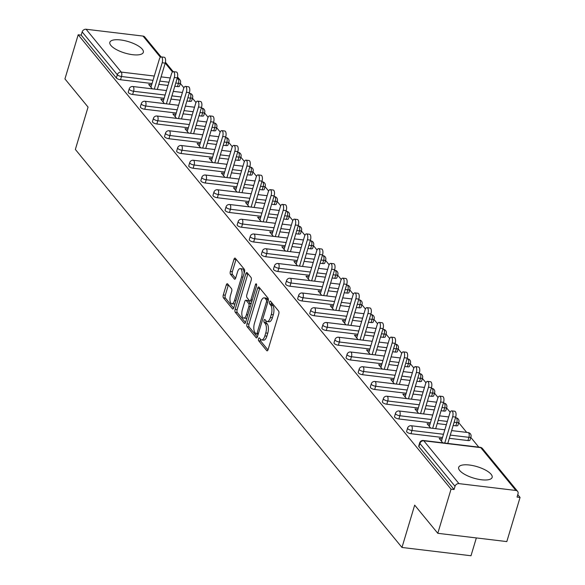<?xml version="1.0" encoding="UTF-8"?>
<svg xmlns="http://www.w3.org/2000/svg" width="585" height="585" viewBox="0 0 585 585"><rect width="100%" height="100%" fill="white"/><g stroke="black" fill="none" stroke-linecap="round" stroke-linejoin="round"><path stroke-width="0.88" d="M258.533 338.737A1.536 0.658 -83.2 0 0 258.65 340.777L266.738 350.634A2.201 0.936 -83.2 0 0 267.074 350.839A2.201 0.936 -83.2 0 0 268.098 349.581L278.782 313.962A2.201 0.936 -83.2 0 0 278.614 311.059L270.526 301.195A1.536 0.658 -83.2 0 0 270.292 301.056A1.536 0.658 -83.2 0 0 269.575 301.933A1.536 0.658 -83.2 0 0 269.692 303.966L270.738 305.246A7.035 2.998 -83.2 0 1 271.279 314.547L270.387 317.516A7.035 2.998 -83.2 0 1 267.111 321.531A7.035 2.998 -83.2 0 1 266.051 320.873L265.005 319.6A1.536 0.658 -83.2 0 0 264.771 319.454A1.536 0.658 -83.2 0 0 264.054 320.339A1.536 0.658 -83.2 0 0 264.171 322.372L265.217 323.644A7.035 2.998 -83.2 0 1 265.758 332.945L264.866 335.914A7.035 2.998 -83.2 0 1 261.59 339.929A7.035 2.998 -83.2 0 1 260.53 339.278L259.484 338.006A1.536 0.658 -83.2 0 0 259.25 337.859A1.536 0.658 -83.2 0 0 258.533 338.737M260.479 339.22A1.536 0.658 -83.2 0 0 260.661 341.018L267.974 349.925M271.528 302.416A1.536 0.658 -83.2 0 0 271.703 304.207L272.749 305.487L270.738 305.246M266.007 320.821A1.536 0.658 -83.2 0 0 266.182 322.613L267.228 323.885L265.217 323.644M110.894 45.44A17.47 5.974 16.7 0 0 128.817 54.054A17.47 5.974 16.7 0 0 143.325 52.343A17.47 5.974 16.7 0 0 142.287 49.206A17.47 5.974 16.7 0 0 124.364 40.592A17.47 5.974 16.7 0 0 109.856 42.303A17.47 5.974 16.7 0 0 110.894 45.44M459.708 470.508A17.47 5.974 16.7 0 0 477.631 479.122A17.47 5.974 16.7 0 0 492.139 477.411A17.47 5.974 16.7 0 0 491.1 474.274A17.47 5.974 16.7 0 0 473.177 465.66A17.47 5.974 16.7 0 0 458.669 467.371A17.47 5.974 16.7 0 0 459.708 470.508M227.631 283.922A2.201 0.936 -83.2 0 0 227.302 283.718A2.201 0.936 -83.2 0 0 226.278 284.975L223.28 294.972A2.201 0.936 -83.2 0 0 223.448 297.875L232.435 308.829A2.201 0.936 -83.2 0 0 232.764 309.034A2.201 0.936 -83.2 0 0 233.788 307.776L244.479 272.157A2.201 0.936 -83.2 0 0 244.311 269.246L235.324 258.299A2.201 0.936 -83.2 0 0 234.987 258.095A2.201 0.936 -83.2 0 0 233.963 259.352L230.344 271.418A2.201 0.936 -83.2 0 0 230.512 274.328L234.358 279.016A2.201 0.936 -83.2 0 0 234.687 279.22A2.201 0.936 -83.2 0 0 235.711 277.963L237.51 271.974A5.879 2.501 -83.2 0 1 240.245 268.617A5.879 2.501 -83.2 0 1 241.583 276.939L234.548 300.39A5.879 2.501 -83.2 0 1 231.814 303.747A5.879 2.501 -83.2 0 1 230.475 295.425L231.645 291.52A2.201 0.936 -83.2 0 0 231.477 288.61L227.631 283.922M515.904 490.464L480.753 447.635L423.811 440.797L458.954 483.627L515.904 490.464A3.356 2.815 140.6 0 1 517.593 491.356A3.356 2.815 140.6 0 1 518.01 493.85L517.045 497.074L520.065 497.44L506.815 541.586L437.799 533.308L414.677 505.133L401.975 547.465L75.355 149.438L88.057 107.099L64.935 78.924L78.185 34.778L451.05 489.155L454.062 489.521L455.035 486.289L419.884 443.459L418.918 446.691L454.062 489.521M437.799 533.308L451.05 489.155M246.965 323.827A2.201 0.936 -83.2 0 0 247.133 326.737L256.12 337.691A2.201 0.936 -83.2 0 0 256.449 337.889A2.201 0.936 -83.2 0 0 257.473 336.638L268.157 301.019A2.201 0.936 -83.2 0 0 267.988 298.109L259.009 287.162A2.201 0.936 -83.2 0 0 258.672 286.957A2.201 0.936 -83.2 0 0 257.649 288.208L246.965 323.827L248.976 324.075A2.201 0.936 -83.2 0 0 249.144 326.978L257.349 336.982M244.274 323.256L235.287 312.31A2.201 0.936 -83.2 0 1 235.119 309.399L245.81 273.78A2.201 0.936 -83.2 0 1 246.833 272.522A2.201 0.936 -83.2 0 1 247.162 272.727L251.009 277.414A2.201 0.936 -83.2 0 1 251.177 280.325L246.841 294.767A2.201 0.936 -83.2 0 0 247.009 297.677L249.561 300.785A2.201 0.936 -83.2 0 0 249.897 300.99A2.201 0.936 -83.2 0 0 250.921 299.732L255.433 284.698A1.536 0.658 -83.2 0 1 256.15 283.813A1.536 0.658 -83.2 0 1 256.493 285.992L245.634 322.203A2.201 0.936 -83.2 0 1 244.61 323.461A2.201 0.936 -83.2 0 1 244.274 323.256L244.976 323.344M401.975 547.465L470.998 555.75L476.344 537.929M458.954 483.627A3.356 2.815 140.6 0 0 455.035 486.289M78.185 34.778L81.198 35.137L82.171 31.912A3.356 2.815 -39.4 0 1 86.097 29.25L143.04 36.08A3.356 2.815 -39.4 0 1 144.729 36.979L161.08 56.899M180.334 83.436L183.902 87.779M192.436 98.185L196.004 102.529M204.538 112.934L208.106 117.278M216.64 127.684L220.209 132.027M228.742 142.433L232.311 146.776M240.852 157.182L244.413 161.526M252.954 171.931L256.515 176.275M265.056 186.681L268.625 191.024M277.158 201.43L280.727 205.774M289.261 216.172L292.829 220.523M301.363 230.921L304.931 235.272M313.465 245.671L317.033 250.022M325.567 260.42L329.136 264.771M337.669 275.169L341.238 279.52M349.771 289.919L353.34 294.27M361.881 304.668L365.442 309.019M373.983 319.417L377.544 323.768M386.085 334.167L389.654 338.51M398.188 348.916L401.756 353.26M410.29 363.665L413.858 368.009M422.392 378.415L425.96 382.758M434.494 393.164L438.063 397.507M446.596 407.913L450.165 412.257M458.698 422.662L466.691 432.403M470.801 437.412L478.793 447.145M517.776 494.647L520.065 497.44M442.128 438.779L439.167 438.421L442.779 442.823M177.474 86.58L178.44 83.355A3.356 1.148 -163.3 0 0 180.494 82.902L179.529 86.127A3.356 1.148 -163.3 0 1 177.474 86.58L174.798 86.258M167.997 85.439L158.842 84.342M152.041 83.531L120.525 79.743A3.356 1.148 -163.3 0 1 116.349 77.966L117.314 74.741L82.171 31.912M81.198 35.137L116.349 77.966M418.918 446.691A3.356 1.148 -163.3 0 1 418.721 446.084L419.686 442.86A3.356 1.148 -163.3 0 0 419.884 443.459A3.356 2.815 140.6 0 1 423.811 440.797A3.356 1.433 -83.2 0 0 423.306 440.49A3.356 3.356 0 0 0 419.686 442.86M132.634 94.492A3.356 1.148 -163.3 0 1 128.451 92.715A3.356 1.148 -163.3 0 1 128.247 92.108L129.219 88.883A3.356 1.148 -163.3 0 0 129.417 89.49A3.356 1.148 16.7 0 0 133.599 91.267L132.634 94.492L164.144 98.28M189.577 101.329L190.542 98.104A3.356 1.148 -163.3 0 0 192.597 97.651L191.631 100.876A3.356 1.148 -163.3 0 1 189.577 101.329L186.9 101.008M180.1 100.189L170.944 99.092M144.736 109.241A3.356 1.148 -163.3 0 1 140.554 107.465A3.356 1.148 -163.3 0 1 140.349 106.858L141.321 103.633A3.356 1.148 -163.3 0 0 141.519 104.24A3.356 1.148 16.7 0 0 145.702 106.017L144.736 109.241L176.246 113.029M201.679 116.079L202.644 112.854A3.356 1.148 -163.3 0 0 204.699 112.4L203.734 115.625A3.356 1.148 -163.3 0 1 201.679 116.079L199.002 115.757M192.202 114.938L183.046 113.841M156.838 123.991A3.356 1.148 -163.3 0 1 152.656 122.214A3.356 1.148 -163.3 0 1 152.458 121.607L153.424 118.382A3.356 1.148 -163.3 0 0 153.621 118.989A3.356 1.148 16.7 0 0 157.804 120.766L156.838 123.991L188.348 127.771M213.781 130.828L214.746 127.603A3.356 1.148 -163.3 0 0 216.801 127.15L215.836 130.375A3.356 1.148 -163.3 0 1 213.781 130.828L211.105 130.506M204.304 129.687L195.156 128.59M168.941 138.74A3.356 1.148 -163.3 0 1 164.758 136.963A3.356 1.148 -163.3 0 1 164.56 136.356L165.526 133.131A3.356 1.148 -163.3 0 0 165.723 133.738A3.356 1.148 16.7 0 0 169.906 135.515L168.941 138.74L200.45 142.521M225.883 145.577L226.848 142.352A3.356 1.148 -163.3 0 0 228.903 141.899L227.938 145.124A3.356 1.148 -163.3 0 1 225.883 145.577L223.207 145.255M216.406 144.436L207.258 143.34M181.043 153.489A3.356 1.148 -163.3 0 1 176.86 151.712A3.356 1.148 -163.3 0 1 176.663 151.105L177.628 147.881A3.356 1.148 -163.3 0 0 177.825 148.488A3.356 1.148 16.7 0 0 182.008 150.265L181.043 153.489L212.56 157.27M237.985 160.327L238.958 157.102A3.356 1.148 -163.3 0 0 241.005 156.648L240.04 159.873A3.356 1.148 -163.3 0 1 237.985 160.327L235.309 160.005M228.508 159.186L219.36 158.089M193.145 168.239A3.356 1.148 -163.3 0 1 188.962 166.462A3.356 1.148 -163.3 0 1 188.765 165.855L189.73 162.63A3.356 1.148 -163.3 0 0 189.935 163.237A3.356 1.148 16.7 0 0 194.11 165.014L193.145 168.239L224.662 172.019M250.087 175.076L251.06 171.851A3.356 1.148 -163.3 0 0 253.115 171.398L252.142 174.623A3.356 1.148 -163.3 0 1 250.087 175.076L247.418 174.754M240.611 173.935L231.463 172.838M205.247 182.988A3.356 1.148 -163.3 0 1 201.064 181.211A3.356 1.148 -163.3 0 1 200.867 180.604L201.832 177.379A3.356 1.148 -163.3 0 0 202.037 177.986A3.356 1.148 16.7 0 0 206.22 179.763L205.247 182.988L236.764 186.769M262.19 189.825L263.162 186.593A3.356 1.148 -163.3 0 0 265.217 186.147L264.245 189.372A3.356 1.148 -163.3 0 1 262.19 189.825L259.521 189.503M252.713 188.684L243.565 187.588M217.349 197.737A3.356 1.148 -163.3 0 1 213.167 195.96A3.356 1.148 -163.3 0 1 212.969 195.353L213.934 192.129A3.356 1.148 -163.3 0 0 214.139 192.728A3.356 1.148 16.7 0 0 218.322 194.512L217.349 197.737L248.866 201.518M274.292 204.574L275.264 201.342A3.356 1.148 -163.3 0 0 277.319 200.889L276.347 204.121A3.356 1.148 -163.3 0 1 274.292 204.574L271.623 204.253M264.822 203.434L255.667 202.337M229.452 212.487A3.356 1.148 -163.3 0 1 225.269 210.71A3.356 1.148 -163.3 0 1 225.071 210.103L226.044 206.878A3.356 1.148 -163.3 0 0 226.241 207.478A3.356 1.148 16.7 0 0 230.424 209.262L229.452 212.487L260.969 216.267M286.401 219.316L287.367 216.092A3.356 1.148 -163.3 0 0 289.421 215.638L288.456 218.87A3.356 1.148 -163.3 0 1 286.401 219.316L283.725 219.002M276.924 218.183L267.769 217.086M241.554 227.236A3.356 1.148 -163.3 0 1 237.378 225.452A3.356 1.148 -163.3 0 1 237.174 224.852L238.146 221.627A3.356 1.148 -163.3 0 0 238.344 222.227A3.356 1.148 16.7 0 0 242.526 224.011L241.554 227.236L273.071 231.017M298.504 234.066L299.469 230.841A3.356 1.148 -163.3 0 0 301.524 230.388L300.558 233.612A3.356 1.148 -163.3 0 1 298.504 234.066L295.827 233.751M289.027 232.932L279.871 231.835M253.663 241.985A3.356 1.148 -163.3 0 1 249.481 240.201A3.356 1.148 -163.3 0 1 249.276 239.601L250.248 236.377A3.356 1.148 -163.3 0 0 250.446 236.976A3.356 1.148 16.7 0 0 254.629 238.76L253.663 241.985L285.173 245.766M310.606 248.815L311.571 245.59A3.356 1.148 -163.3 0 0 313.626 245.137L312.661 248.362A3.356 1.148 -163.3 0 1 310.606 248.815L307.929 248.493M301.129 247.682L291.973 246.585M265.765 256.735A3.356 1.148 -163.3 0 1 261.583 254.95A3.356 1.148 -163.3 0 1 261.378 254.351L262.351 251.126A3.356 1.148 -163.3 0 0 262.548 251.725A3.356 1.148 16.7 0 0 266.731 253.51L265.765 256.735L297.275 260.515M322.708 263.564L323.673 260.34A3.356 1.148 -163.3 0 0 325.728 259.886L324.763 263.111A3.356 1.148 -163.3 0 1 322.708 263.564L320.032 263.243M313.231 262.431L304.076 261.334M277.868 271.484A3.356 1.148 -163.3 0 1 273.685 269.7A3.356 1.148 -163.3 0 1 273.488 269.1L274.453 265.875A3.356 1.148 -163.3 0 0 274.65 266.475A3.356 1.148 16.7 0 0 278.833 268.259L277.868 271.484L309.377 275.264M334.81 278.314L335.775 275.089A3.356 1.148 -163.3 0 0 337.83 274.636L336.865 277.86A3.356 1.148 -163.3 0 1 334.81 278.314L332.134 277.992M325.333 277.18L316.185 276.083M289.97 286.233A3.356 1.148 -163.3 0 1 285.787 284.449A3.356 1.148 -163.3 0 1 285.59 283.849L286.555 280.624A3.356 1.148 -163.3 0 0 286.752 281.224A3.356 1.148 16.7 0 0 290.935 283.008L289.97 286.233L321.479 290.014M346.912 293.063L347.878 289.838A3.356 1.148 -163.3 0 0 349.932 289.385L348.967 292.61A3.356 1.148 -163.3 0 1 346.912 293.063L344.236 292.741M337.435 291.93L328.287 290.825M302.072 300.983A3.356 1.148 -163.3 0 1 297.889 299.198A3.356 1.148 -163.3 0 1 297.692 298.599L298.657 295.374A3.356 1.148 -163.3 0 0 298.855 295.973A3.356 1.148 16.7 0 0 303.037 297.758L302.072 300.983L333.589 304.763M359.014 307.812L359.987 304.588A3.356 1.148 -163.3 0 0 362.035 304.134L361.069 307.359A3.356 1.148 -163.3 0 1 359.014 307.812L356.338 307.491M349.537 306.679L340.39 305.575M314.174 315.732A3.356 1.148 -163.3 0 1 309.991 313.948A3.356 1.148 -163.3 0 1 309.794 313.348L310.759 310.123A3.356 1.148 -163.3 0 0 310.964 310.723A3.356 1.148 16.7 0 0 315.139 312.5L314.174 315.732L345.691 319.512M371.117 322.562L372.089 319.337A3.356 1.148 -163.3 0 0 374.144 318.883L373.171 322.108A3.356 1.148 -163.3 0 1 371.117 322.562L368.448 322.24M361.64 321.428L352.492 320.324M326.276 330.481A3.356 1.148 -163.3 0 1 322.094 328.697A3.356 1.148 -163.3 0 1 321.896 328.097L322.861 324.865A3.356 1.148 -163.3 0 0 323.066 325.472A3.356 1.148 16.7 0 0 327.249 327.249L326.276 330.481L357.793 334.262M383.219 337.311L384.191 334.086A3.356 1.148 -163.3 0 0 386.246 333.633L385.274 336.858A3.356 1.148 -163.3 0 1 383.219 337.311L380.55 336.989M373.742 336.17L364.594 335.073M338.379 345.223A3.356 1.148 -163.3 0 1 334.196 343.446A3.356 1.148 -163.3 0 1 333.998 342.847L334.964 339.614A3.356 1.148 -163.3 0 0 335.168 340.221A3.356 1.148 16.7 0 0 339.351 341.998L338.379 345.223L369.895 349.011M395.321 352.06L396.294 348.835A3.356 1.148 -163.3 0 0 398.348 348.382L397.376 351.607A3.356 1.148 -163.3 0 1 395.321 352.06L392.652 351.739M385.851 350.92L376.696 349.823M350.481 359.972A3.356 1.148 -163.3 0 1 346.298 358.195A3.356 1.148 -163.3 0 1 346.101 357.589L347.073 354.364A3.356 1.148 -163.3 0 0 347.271 354.971A3.356 1.148 16.7 0 0 351.453 356.748L350.481 359.972L381.998 363.76M407.431 366.81L408.396 363.585A3.356 1.148 -163.3 0 0 410.451 363.131L409.485 366.356A3.356 1.148 -163.3 0 1 407.431 366.81L404.754 366.488M397.954 365.669L388.798 364.572M362.583 374.722A3.356 1.148 -163.3 0 1 358.408 372.945A3.356 1.148 -163.3 0 1 358.203 372.338L359.175 369.113A3.356 1.148 -163.3 0 0 359.373 369.72A3.356 1.148 16.7 0 0 363.556 371.497L362.583 374.722L394.1 378.51M419.533 381.559L420.498 378.334A3.356 1.148 -163.3 0 0 422.553 377.881L421.588 381.106A3.356 1.148 -163.3 0 1 419.533 381.559L416.856 381.237M410.056 380.418L400.9 379.321M374.692 389.471A3.356 1.148 -163.3 0 1 370.51 387.694A3.356 1.148 -163.3 0 1 370.305 387.087L371.278 383.862A3.356 1.148 -163.3 0 0 371.475 384.469A3.356 1.148 16.7 0 0 375.658 386.246L374.692 389.471L406.202 393.252M431.635 396.308L432.6 393.083A3.356 1.148 -163.3 0 0 434.655 392.63L433.69 395.855A3.356 1.148 -163.3 0 1 431.635 396.308L428.959 395.986M422.158 395.167L413.003 394.071M386.795 404.22A3.356 1.148 -163.3 0 1 382.612 402.443A3.356 1.148 -163.3 0 1 382.407 401.836L383.38 398.612A3.356 1.148 -163.3 0 0 383.577 399.219A3.356 1.148 16.7 0 0 387.76 400.996L386.795 404.22L418.304 408.001M443.737 411.058L444.702 407.833A3.356 1.148 -163.3 0 0 446.757 407.379L445.792 410.604A3.356 1.148 -163.3 0 1 443.737 411.058L441.061 410.736M434.26 409.917L425.105 408.82M398.897 418.97A3.356 1.148 -163.3 0 1 394.714 417.193A3.356 1.148 -163.3 0 1 394.517 416.586L395.482 413.361A3.356 1.148 -163.3 0 0 395.679 413.968A3.356 1.148 16.7 0 0 399.862 415.745L398.897 418.97L430.406 422.75M455.839 425.807L456.805 422.582A3.356 1.148 -163.3 0 0 458.859 422.129L457.894 425.353A3.356 1.148 -163.3 0 1 455.839 425.807L453.163 425.485M446.362 424.666L437.214 423.569M410.999 433.719A3.356 1.148 -163.3 0 1 406.816 431.942A3.356 1.148 -163.3 0 1 406.619 431.335L407.584 428.11A3.356 1.148 -163.3 0 0 407.782 428.717A3.356 1.148 16.7 0 0 411.964 430.494L410.999 433.719L442.509 437.5M467.941 440.556L468.907 437.324A3.356 1.148 -163.3 0 0 470.962 436.878L469.996 440.103A3.356 1.148 -163.3 0 1 467.941 440.556L449.317 438.319M430.026 424.03L427.057 423.672L430.677 428.074M417.924 409.281L414.955 408.922L418.575 413.332M405.822 394.531L402.853 394.173L406.473 398.582M393.72 379.782L390.751 379.424L394.37 383.833M381.617 365.033L378.649 364.674L382.261 369.084M369.515 350.283L366.546 349.925L370.159 354.334M357.406 335.534L354.444 335.176L358.057 339.585M345.304 320.785L342.342 320.426L345.954 324.836M333.201 306.035L330.24 305.684L333.852 310.087M321.099 291.286L318.138 290.935L321.75 295.337M308.997 276.537L306.028 276.186L309.648 280.588M296.895 261.787L293.926 261.436L297.546 265.839M284.793 247.038L281.824 246.687L285.443 251.089M272.69 232.289L269.722 231.938L273.341 236.34M260.588 217.547L257.619 217.189L261.232 221.591M248.486 202.798L245.517 202.439L249.13 206.841M236.377 188.048L233.415 187.69L237.027 192.092M224.274 173.299L221.313 172.941L224.925 177.343M212.172 158.55L209.211 158.191L212.823 162.593M200.07 143.8L197.108 143.442L200.721 147.851M187.968 129.051L184.999 128.693L188.619 133.102M175.866 114.302L172.897 113.943L176.516 118.353M163.763 99.552L160.795 99.194L164.414 103.603M151.661 84.803L148.692 84.445L152.312 88.854M261.59 339.929L263.601 340.17A7.035 2.998 -83.2 0 0 266.877 336.156L264.866 335.914M267.228 323.885A7.035 2.998 -83.2 0 1 267.769 333.187L266.877 336.156M267.111 321.531L269.122 321.772A7.035 2.998 -83.2 0 0 272.398 317.757L270.387 317.516M272.749 305.487A7.035 2.998 -83.2 0 1 273.29 314.788L272.398 317.757M259.784 288.105A2.201 0.936 -83.2 0 0 259.66 288.449L248.976 324.075M256.113 333.896A1.536 0.658 -83.2 0 0 256.347 334.042A1.536 0.658 -83.2 0 0 257.056 333.157L266.438 301.897A1.536 0.658 -83.2 0 0 266.321 299.864L265.217 298.518A7.035 2.998 -83.2 0 0 264.157 297.86A7.035 2.998 -83.2 0 0 260.881 301.875L254.468 323.249A7.035 2.998 -83.2 0 0 255.009 332.551L256.113 333.896M264.157 297.86L266.168 298.101A7.035 2.998 -83.2 0 1 267.228 298.76L268.332 300.105A1.536 0.658 -83.2 0 0 268.332 300.105L266.321 299.864M245.51 322.554L237.305 312.551L235.287 312.31M247.945 273.678A2.201 0.936 -83.2 0 0 247.821 274.021L237.137 309.64A2.201 0.936 -83.2 0 0 237.305 312.551M251.572 301.026A2.201 0.936 -83.2 0 0 251.908 301.231A2.201 0.936 -83.2 0 0 251.923 301.231L249.897 300.99M242.344 309.757A5.879 2.501 -83.2 0 0 243.682 318.079A5.879 2.501 -83.2 0 0 246.424 314.723L248.896 306.46A2.201 0.936 -83.2 0 0 248.735 303.556L246.183 300.449A2.201 0.936 -83.2 0 0 245.846 300.244A2.201 0.936 -83.2 0 0 244.822 301.494L242.344 309.757M243.682 318.079L245.693 318.32A5.879 2.501 -83.2 0 0 246.965 317.757M250.994 304.324A2.201 0.936 -83.2 0 0 250.746 303.798L248.735 303.556M247.492 300.602A2.201 0.936 -83.2 0 1 247.857 300.485A2.201 0.936 -83.2 0 1 248.194 300.69L250.746 303.798M231.814 303.747L233.824 303.988A5.879 2.501 -83.2 0 0 235.097 303.425M244.142 273.268A5.879 2.501 -83.2 0 0 242.263 268.859L240.245 268.617M236.099 259.25A2.201 0.936 -83.2 0 0 235.982 259.594L232.355 271.659A2.201 0.936 -83.2 0 0 232.523 274.57L235.594 278.306M228.413 284.873A2.201 0.936 -83.2 0 0 228.289 285.217L225.291 295.213A2.201 0.936 -83.2 0 0 225.459 298.116L233.671 308.12M455.678 417.098L452.658 416.739A4.146 1.762 -83.2 0 0 451.722 410.875L454.735 411.24A4.146 1.762 96.8 0 1 455.678 417.098L447.781 443.43M451.722 410.875A4.146 1.762 -83.2 0 0 449.792 413.244L441.412 441.163M452.658 416.739L444.761 443.064M443.576 402.356L440.556 401.99A4.146 1.762 -83.2 0 0 439.62 396.125L442.633 396.491A4.146 1.762 96.8 0 1 443.576 402.356L435.679 428.681M439.62 396.125A4.146 1.762 -83.2 0 0 437.69 398.495L429.31 426.414M440.556 401.99L432.659 428.315M431.474 387.606L428.454 387.241A4.146 1.762 -83.2 0 0 427.511 381.376L430.531 381.742A4.146 1.762 96.8 0 1 431.474 387.606L423.577 413.931M427.511 381.376A4.146 1.762 -83.2 0 0 425.587 383.745L417.207 411.664M428.454 387.241L420.556 413.566M419.372 372.857L416.352 372.491A4.146 1.762 -83.2 0 0 415.409 366.627L418.429 366.992A4.146 1.762 96.8 0 1 419.372 372.857L411.474 399.182M415.409 366.627A4.146 1.762 -83.2 0 0 413.485 368.996L405.105 396.915M416.352 372.491L408.454 398.816M407.27 358.108L404.25 357.742A4.146 1.762 -83.2 0 0 403.306 351.877L406.326 352.243A4.146 1.762 96.8 0 1 407.27 358.108L399.372 384.433M403.306 351.877A4.146 1.762 -83.2 0 0 401.376 354.247L393.003 382.166M404.25 357.742L396.352 384.067M395.167 343.358L392.147 342.993A4.146 1.762 -83.2 0 0 391.204 337.128L394.224 337.494A4.146 1.762 96.8 0 1 395.167 343.358L387.27 369.683M391.204 337.128A4.146 1.762 -83.2 0 0 389.274 339.497L380.901 367.417M392.147 342.993L384.25 369.318M383.065 328.609L380.045 328.243A4.146 1.762 -83.2 0 0 379.102 322.386L382.122 322.745A4.146 1.762 96.8 0 1 383.065 328.609L375.16 354.934M379.102 322.386A4.146 1.762 -83.2 0 0 377.171 324.748L368.799 352.667M380.045 328.243L372.148 354.568M370.956 313.86L367.943 313.494A4.146 1.762 -83.2 0 0 367 307.637L370.02 307.995A4.146 1.762 96.8 0 1 370.956 313.86L363.058 340.185M367 307.637A4.146 1.762 -83.2 0 0 365.069 309.999L356.696 337.918M367.943 313.494L360.046 339.819M358.854 299.111L355.841 298.745A4.146 1.762 -83.2 0 0 354.898 292.888L357.918 293.246A4.146 1.762 96.8 0 1 358.854 299.111L350.956 325.435M354.898 292.888A4.146 1.762 -83.2 0 0 352.967 295.249L344.587 323.169M355.841 298.745L347.943 325.07M346.751 284.361L343.731 283.996A4.146 1.762 -83.2 0 0 342.795 278.138L345.808 278.497A4.146 1.762 96.8 0 1 346.751 284.361L338.854 310.686M342.795 278.138A4.146 1.762 -83.2 0 0 340.865 280.5L332.485 308.419M343.731 283.996L335.834 310.321M334.649 269.612L331.629 269.254A4.146 1.762 -83.2 0 0 330.693 263.389L333.706 263.747A4.146 1.762 96.8 0 1 334.649 269.612L326.752 295.937M330.693 263.389A4.146 1.762 -83.2 0 0 328.763 265.751L320.383 293.677M331.629 269.254L323.732 295.579M322.547 254.863L319.527 254.504A4.146 1.762 -83.2 0 0 318.591 248.64L321.604 248.998A4.146 1.762 96.8 0 1 322.547 254.863L314.65 281.188M318.591 248.64A4.146 1.762 -83.2 0 0 316.661 251.002L308.28 278.928M319.527 254.504L311.63 280.829M310.445 240.113L307.425 239.755A4.146 1.762 -83.2 0 0 306.481 233.89L309.502 234.249A4.146 1.762 96.8 0 1 310.445 240.113L302.547 266.438M306.481 233.89A4.146 1.762 -83.2 0 0 304.558 236.252L296.178 264.179M307.425 239.755L299.527 266.08M298.343 225.364L295.323 225.006A4.146 1.762 -83.2 0 0 294.379 219.141L297.399 219.499A4.146 1.762 96.8 0 1 298.343 225.364L290.445 251.689M294.379 219.141A4.146 1.762 -83.2 0 0 292.456 221.503L284.076 249.429M295.323 225.006L287.425 251.331M286.24 210.615L283.22 210.256A4.146 1.762 -83.2 0 0 282.277 204.392L285.297 204.75A4.146 1.762 96.8 0 1 286.24 210.615L278.343 236.94M282.277 204.392A4.146 1.762 -83.2 0 0 280.347 206.754L271.974 234.68M283.22 210.256L275.323 236.581M274.138 195.865L271.118 195.507A4.146 1.762 -83.2 0 0 270.175 189.642L273.195 190.008A4.146 1.762 96.8 0 1 274.138 195.865L266.241 222.19M270.175 189.642A4.146 1.762 -83.2 0 0 268.244 192.004L259.872 219.931M271.118 195.507L263.221 221.832M262.036 181.116L259.016 180.758A4.146 1.762 -83.2 0 0 258.073 174.893L261.093 175.259A4.146 1.762 96.8 0 1 262.036 181.116L254.131 207.441M258.073 174.893A4.146 1.762 -83.2 0 0 256.142 177.255L247.769 205.181M259.016 180.758L251.119 207.083M249.927 166.367L246.914 166.008A4.146 1.762 -83.2 0 0 245.971 160.144L248.991 160.509A4.146 1.762 96.8 0 1 249.927 166.367L242.029 192.692M245.971 160.144A4.146 1.762 -83.2 0 0 244.04 162.513L235.667 190.432M246.914 166.008L239.016 192.333M237.824 151.617L234.812 151.259A4.146 1.762 -83.2 0 0 233.868 145.394L236.888 145.76A4.146 1.762 96.8 0 1 237.824 151.617L229.927 177.95M233.868 145.394A4.146 1.762 -83.2 0 0 231.938 147.764L223.558 175.683M234.812 151.259L226.914 177.584M225.722 136.875L222.702 136.51A4.146 1.762 -83.2 0 0 221.766 130.645L224.779 131.011A4.146 1.762 96.8 0 1 225.722 136.875L217.825 163.2M221.766 130.645A4.146 1.762 -83.2 0 0 219.836 133.014L211.456 160.934M222.702 136.51L214.805 162.835M213.62 122.126L210.6 121.76A4.146 1.762 -83.2 0 0 209.664 115.896L212.677 116.261A4.146 1.762 96.8 0 1 213.62 122.126L205.723 148.451M209.664 115.896A4.146 1.762 -83.2 0 0 207.733 118.265L199.353 146.184M210.6 121.76L202.702 148.085M201.518 107.377L198.498 107.011A4.146 1.762 -83.2 0 0 197.562 101.146L200.575 101.512A4.146 1.762 96.8 0 1 201.518 107.377L193.62 133.702M197.562 101.146A4.146 1.762 -83.2 0 0 195.631 103.516L187.251 131.435M198.498 107.011L190.6 133.336M189.416 92.627L186.396 92.262A4.146 1.762 -83.2 0 0 185.452 86.397L188.472 86.763A4.146 1.762 96.8 0 1 189.416 92.627L181.518 118.952M185.452 86.397A4.146 1.762 -83.2 0 0 183.529 88.766L175.149 116.686M186.396 92.262L178.498 118.587M177.313 77.878L174.293 77.512A4.146 1.762 -83.2 0 0 173.35 71.648L176.37 72.013A4.146 1.762 96.8 0 1 177.313 77.878L169.416 104.203M173.35 71.648A4.146 1.762 -83.2 0 0 171.427 74.017L163.047 101.936M174.293 77.512L166.396 103.837M165.211 63.129L162.191 62.763A4.146 1.762 -83.2 0 0 161.248 56.906L164.268 57.264A4.146 1.762 96.8 0 1 165.211 63.129L157.314 89.454M161.248 56.906A4.146 1.762 -83.2 0 0 159.317 59.268L150.945 87.187M162.191 62.763L154.294 89.088M260.661 341.018L258.65 340.777M271.703 304.207L269.692 303.966M266.182 322.613L264.171 322.372M517.593 491.356L482.449 448.527A3.356 2.815 140.6 0 0 480.753 447.635A3.356 1.433 -83.2 0 0 480.248 447.32L423.306 440.49M86.097 29.25L121.241 72.079L154.286 76.043M161.087 76.862L170.242 77.959M177.043 78.778L178.184 78.909L177.321 77.856M172.509 71.999L165.219 63.107M160.407 57.25L143.04 36.08M175.763 83.033L178.44 83.355A3.356 1.433 96.8 0 0 178.184 78.909A3.356 2.815 -39.4 0 1 179.873 79.801L177.533 76.957M153.007 80.306L121.497 76.518A3.356 1.148 16.7 0 1 117.314 74.741A3.356 2.815 -39.4 0 1 121.241 72.079A3.356 1.433 96.8 0 1 121.497 76.518L120.525 79.743M470.962 436.878A3.356 3.356 0 0 0 468.146 432.571A3.356 1.433 -83.2 0 1 468.651 432.885A3.356 1.433 96.8 0 1 468.907 437.324L450.282 435.094M443.481 434.275L411.964 430.494A3.356 1.433 96.8 0 0 411.708 426.055A3.356 1.433 -83.2 0 0 411.204 425.741A3.356 3.356 0 0 0 407.584 428.11M458.859 422.129A3.356 3.356 0 0 0 456.044 417.822A3.356 1.433 -83.2 0 1 456.549 418.136A3.356 1.433 96.8 0 1 456.805 422.582L454.135 422.26M447.328 421.441L438.18 420.344M431.379 419.525L399.862 415.745A3.356 1.433 96.8 0 0 399.606 411.306A3.356 1.433 -83.2 0 0 399.102 410.992A3.356 3.356 0 0 0 395.482 413.361M446.757 407.379A3.356 3.356 0 0 0 443.942 403.08A3.356 1.433 -83.2 0 1 444.446 403.387A3.356 1.433 96.8 0 1 444.702 407.833L442.026 407.511M435.225 406.692L426.077 405.595M419.277 404.776L387.76 400.996A3.356 1.433 96.8 0 0 387.504 396.557A3.356 1.433 -83.2 0 0 386.999 396.242A3.356 3.356 0 0 0 383.38 398.612M434.655 392.63A3.356 3.356 0 0 0 431.84 388.33A3.356 1.433 -83.2 0 1 432.344 388.637A3.356 1.433 96.8 0 1 432.6 393.083L429.924 392.762M423.123 391.943L413.975 390.846M407.167 390.027L375.658 386.246A3.356 1.433 96.8 0 0 375.402 381.808A3.356 1.433 -83.2 0 0 374.897 381.493A3.356 3.356 0 0 0 371.278 383.862M422.553 377.881A3.356 3.356 0 0 0 419.737 373.581A3.356 1.433 -83.2 0 1 420.242 373.888A3.356 1.433 96.8 0 1 420.498 378.334L417.822 378.012M411.021 377.193L401.873 376.096M395.065 375.278L363.556 371.497A3.356 1.433 96.8 0 0 363.3 367.058A3.356 1.433 -83.2 0 0 362.788 366.744A3.356 3.356 0 0 0 359.175 369.113M410.451 363.131A3.356 3.356 0 0 0 407.635 358.832A3.356 1.433 -83.2 0 1 408.14 359.139A3.356 1.433 96.8 0 1 408.396 363.585L405.719 363.263M398.919 362.444L389.764 361.347M382.963 360.528L351.453 356.748A3.356 1.433 96.8 0 0 351.197 352.309A3.356 1.433 -83.2 0 0 350.686 351.995A3.356 3.356 0 0 0 347.073 354.364M398.348 348.382A3.356 3.356 0 0 0 395.526 344.082A3.356 1.433 -83.2 0 1 396.038 344.389A3.356 1.433 96.8 0 1 396.294 348.835L393.617 348.514M386.817 347.695L377.661 346.598M370.861 345.786L339.351 341.998A3.356 1.433 96.8 0 0 339.095 337.56A3.356 1.433 -83.2 0 0 338.583 337.245A3.356 3.356 0 0 0 334.964 339.614M386.246 333.633A3.356 3.356 0 0 0 383.424 329.333A3.356 1.433 -83.2 0 1 383.935 329.64A3.356 1.433 96.8 0 1 384.191 334.086L381.515 333.764M374.714 332.945L365.559 331.849M358.759 331.037L327.249 327.249A3.356 1.433 96.8 0 0 326.986 322.81A3.356 1.433 -83.2 0 0 326.481 322.496A3.356 3.356 0 0 0 322.861 324.865M374.144 318.883A3.356 3.356 0 0 0 371.321 314.584A3.356 1.433 -83.2 0 1 371.833 314.891A3.356 1.433 96.8 0 1 372.089 319.337L369.413 319.015M362.612 318.196L353.457 317.099M346.656 316.288L315.139 312.5A3.356 1.433 96.8 0 0 314.884 308.061A3.356 1.433 -83.2 0 0 314.379 307.747A3.356 3.356 0 0 0 310.759 310.123M362.035 304.134A3.356 3.356 0 0 0 359.219 299.834A3.356 1.433 -83.2 0 1 359.724 300.149A3.356 1.433 96.8 0 1 359.987 304.588L357.311 304.266M350.51 303.447L341.355 302.35M334.554 301.538L303.037 297.758A3.356 1.433 96.8 0 0 302.781 293.312A3.356 1.433 -83.2 0 0 302.277 292.997A3.356 3.356 0 0 0 298.657 295.374M349.932 289.385A3.356 3.356 0 0 0 347.117 285.085A3.356 1.433 -83.2 0 1 347.622 285.4A3.356 1.433 96.8 0 1 347.878 289.838L345.208 289.517M338.401 288.705L329.253 287.601M322.452 286.789L290.935 283.008A3.356 1.433 96.8 0 0 290.679 278.562A3.356 1.433 -83.2 0 0 290.175 278.248A3.356 3.356 0 0 0 286.555 280.624M337.83 274.636A3.356 3.356 0 0 0 335.015 270.336A3.356 1.433 -83.2 0 1 335.519 270.65A3.356 1.433 96.8 0 1 335.775 275.089L333.106 274.767M326.298 273.955L317.15 272.851M310.35 272.04L278.833 268.259A3.356 1.433 96.8 0 0 278.577 263.813A3.356 1.433 -83.2 0 0 278.072 263.506A3.356 3.356 0 0 0 274.453 265.875M325.728 259.886A3.356 3.356 0 0 0 322.913 255.586A3.356 1.433 -83.2 0 1 323.417 255.901A3.356 1.433 96.8 0 1 323.673 260.34L320.997 260.018M314.196 259.206L305.048 258.102M298.248 257.29L266.731 253.51A3.356 1.433 96.8 0 0 266.475 249.064A3.356 1.433 -83.2 0 0 265.97 248.757A3.356 3.356 0 0 0 262.351 251.126M313.626 245.137A3.356 3.356 0 0 0 310.81 240.837A3.356 1.433 -83.2 0 1 311.315 241.152A3.356 1.433 96.8 0 1 311.571 245.59L308.895 245.269M302.094 244.457L292.946 243.36M286.138 242.541L254.629 238.76A3.356 1.433 96.8 0 0 254.373 234.314A3.356 1.433 -83.2 0 0 253.868 234.007A3.356 3.356 0 0 0 250.248 236.377M301.524 230.388A3.356 3.356 0 0 0 298.708 226.088A3.356 1.433 -83.2 0 1 299.213 226.402A3.356 1.433 96.8 0 1 299.469 230.841L296.792 230.519M289.992 229.708L280.844 228.611M274.036 227.792L242.526 224.011A3.356 1.433 96.8 0 0 242.27 219.565A3.356 1.433 -83.2 0 0 241.759 219.258A3.356 3.356 0 0 0 238.146 221.627M289.421 215.638A3.356 3.356 0 0 0 286.606 211.339A3.356 1.433 -83.2 0 1 287.111 211.653A3.356 1.433 96.8 0 1 287.367 216.092L284.69 215.77M277.89 214.958L268.734 213.861M261.934 213.042L230.424 209.262A3.356 1.433 96.8 0 0 230.168 204.816A3.356 1.433 -83.2 0 0 229.656 204.509A3.356 3.356 0 0 0 226.044 206.878M277.319 200.889A3.356 3.356 0 0 0 274.497 196.589A3.356 1.433 -83.2 0 1 275.008 196.904A3.356 1.433 96.8 0 1 275.264 201.342L272.588 201.028M265.787 200.209L256.632 199.112M249.832 198.293L218.322 194.512A3.356 1.433 96.8 0 0 218.066 190.066A3.356 1.433 -83.2 0 0 217.554 189.759A3.356 3.356 0 0 0 213.934 192.129M265.217 186.147A3.356 3.356 0 0 0 262.394 181.84A3.356 1.433 -83.2 0 1 262.906 182.154A3.356 1.433 96.8 0 1 263.162 186.593L260.486 186.279M253.685 185.46L244.53 184.363M237.729 183.544L206.22 179.763A3.356 1.433 96.8 0 0 205.957 175.317A3.356 1.433 -83.2 0 0 205.452 175.01A3.356 3.356 0 0 0 201.832 177.379M253.115 171.398A3.356 3.356 0 0 0 250.292 167.091A3.356 1.433 -83.2 0 1 250.804 167.405A3.356 1.433 96.8 0 1 251.06 171.851L248.384 171.529M241.583 170.71L232.428 169.613M225.627 168.794L194.11 165.014A3.356 1.433 96.8 0 0 193.854 160.575A3.356 1.433 -83.2 0 0 193.35 160.261A3.356 3.356 0 0 0 189.73 162.63M241.005 156.648A3.356 3.356 0 0 0 238.19 152.341A3.356 1.433 -83.2 0 1 238.695 152.656A3.356 1.433 96.8 0 1 238.958 157.102L236.281 156.78M229.481 155.961L220.326 154.864M213.525 154.045L182.008 150.265A3.356 1.433 96.8 0 0 181.752 145.826A3.356 1.433 -83.2 0 0 181.248 145.511A3.356 3.356 0 0 0 177.628 147.881M228.903 141.899A3.356 3.356 0 0 0 226.088 137.599A3.356 1.433 -83.2 0 1 226.592 137.906A3.356 1.433 96.8 0 1 226.848 142.352L224.179 142.031M217.371 141.212L208.223 140.115M201.423 139.296L169.906 135.515A3.356 1.433 96.8 0 0 169.65 131.077A3.356 1.433 -83.2 0 0 169.145 130.762A3.356 3.356 0 0 0 165.526 133.131M216.801 127.15A3.356 3.356 0 0 0 213.986 122.85A3.356 1.433 -83.2 0 1 214.49 123.157A3.356 1.433 96.8 0 1 214.746 127.603L212.077 127.281M205.269 126.462L196.121 125.365M189.321 124.546L157.804 120.766A3.356 1.433 96.8 0 0 157.548 116.327A3.356 1.433 -83.2 0 0 157.043 116.013A3.356 3.356 0 0 0 153.424 118.382M204.699 112.4A3.356 3.356 0 0 0 201.883 108.101A3.356 1.433 -83.2 0 1 202.388 108.408A3.356 1.433 96.8 0 1 202.644 112.854L199.968 112.532M193.167 111.713L184.019 110.616M177.218 109.797L145.702 106.017A3.356 1.433 96.8 0 0 145.446 101.578A3.356 1.433 -83.2 0 0 144.941 101.263A3.356 3.356 0 0 0 141.321 103.633M192.597 97.651A3.356 3.356 0 0 0 189.781 93.351A3.356 1.433 -83.2 0 1 190.286 93.659A3.356 1.433 96.8 0 1 190.542 98.104L187.865 97.783M181.065 96.964L171.917 95.867M165.109 95.048L133.599 91.267A3.356 1.433 96.8 0 0 133.343 86.829A3.356 1.433 -83.2 0 0 132.839 86.514A3.356 3.356 0 0 0 129.219 88.883M168.963 82.214L159.815 81.118M267.769 333.187L265.758 332.945M273.29 314.788L271.279 314.547M267.44 350.715L266.738 350.634M259.66 288.449L257.649 288.208M256.822 337.772L256.12 337.691M249.144 326.978L247.133 326.737M258.468 333.333L257.056 333.157M267.842 302.065L266.438 301.897M267.228 298.76L265.217 298.518M237.137 309.64L235.119 309.399M247.821 274.021L245.81 273.78M252.325 299.9L250.921 299.732M256.632 284.836L255.433 284.698M247.828 314.891L246.424 314.723M250.307 306.628L248.896 306.46M248.194 300.69L246.183 300.449M235.952 300.558L234.548 300.39M242.987 277.107L241.583 276.939M235.06 279.096L234.358 279.016M232.523 274.57L230.512 274.328M232.355 271.659L230.344 271.418M235.982 259.594L233.963 259.352M233.137 308.909L232.435 308.829M225.459 298.116L223.448 297.875M225.291 295.213L223.28 294.972M228.289 285.217L226.278 284.975M173.182 71.648L165.431 62.207M482.449 448.527A3.356 3.356 0 0 0 480.248 447.32M468.146 432.571L451.635 430.589M444.827 429.778L411.204 425.741M456.044 417.822L455.481 417.756M448.68 416.944L439.532 415.84M432.724 415.028L399.102 410.992M443.942 403.08L443.379 403.006M436.578 402.195L427.423 401.091M420.622 400.279L386.999 396.242M431.84 388.33L431.277 388.257M424.476 387.445L415.321 386.349M408.52 385.53L374.897 381.493M419.737 373.581L419.174 373.508M412.374 372.696L403.219 371.599M396.418 370.78L362.788 366.744M407.635 358.832L407.072 358.759M400.272 357.947L391.116 356.85M384.316 356.031L350.686 351.995M395.526 344.082L394.97 344.017M388.162 343.198L379.014 342.101M372.214 341.282L338.583 337.245M383.424 329.333L382.868 329.267M376.06 328.448L366.912 327.351M360.111 326.532L326.481 322.496M371.321 314.584L370.758 314.518M363.958 313.699L354.81 312.602M348.009 311.783L314.379 307.747M359.219 299.834L358.656 299.769M351.856 298.95L342.708 297.853M335.907 297.034L302.277 292.997M347.117 285.085L346.554 285.019M339.753 284.2L330.605 283.103M323.798 282.284L290.175 278.248M335.015 270.336L334.452 270.27M327.651 269.451L318.503 268.354M311.695 267.535L278.072 263.506M322.913 255.586L322.35 255.521M315.549 254.702L306.394 253.605M299.593 252.786L265.97 248.757M310.81 240.837L310.247 240.771M303.447 239.952L294.292 238.855M287.491 238.036L253.868 234.007M298.708 226.088L298.145 226.022M291.345 225.203L282.189 224.106M275.389 223.294L241.759 219.258M286.606 211.339L286.043 211.273M279.242 210.454L270.087 209.357M263.287 208.545L229.656 204.509M274.497 196.589L273.941 196.523M267.133 195.704L257.985 194.608M251.184 193.796L217.554 189.759M262.394 181.84L261.839 181.774M255.031 180.962L245.883 179.858M239.082 179.047L205.452 175.01M250.292 167.091L249.729 167.025M242.929 166.213L233.781 165.109M226.98 164.297L193.35 160.261M238.19 152.341L237.627 152.275M230.826 151.464L221.678 150.36M214.878 149.548L181.248 145.511M226.088 137.599L225.525 137.526M218.724 136.714L209.576 135.618M202.768 134.799L169.145 130.762M213.986 122.85L213.423 122.777M206.622 121.965L197.474 120.868M190.666 120.049L157.043 116.013M201.883 108.101L201.32 108.028M194.52 107.216L185.365 106.119M178.564 105.3L144.941 101.263M189.781 93.351L189.218 93.278M182.418 92.467L173.262 91.37M166.462 90.551L132.839 86.514M180.494 82.902A3.356 3.356 0 0 0 179.873 79.801M258.182 334.262L256.347 334.042M247.857 300.485L245.846 300.244"/></g></svg>

